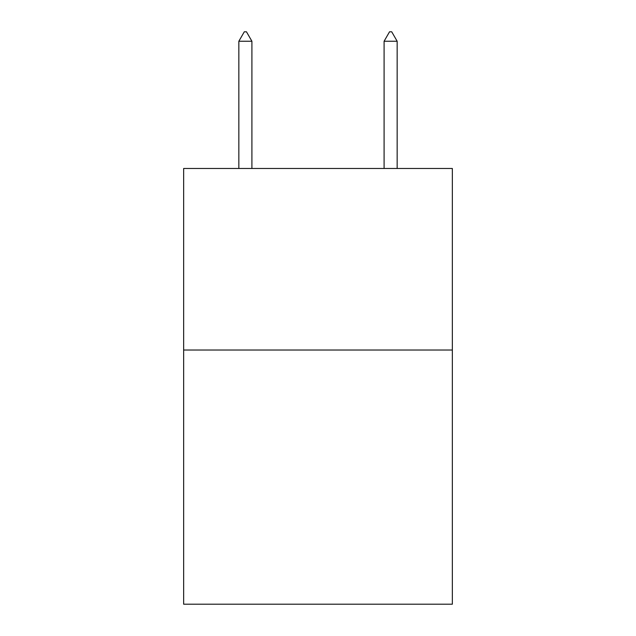 <?xml version="1.0" encoding="UTF-8"?>
<svg xmlns="http://www.w3.org/2000/svg" width="636" height="636" viewBox="0 0 636 636"><rect width="100%" height="100%" fill="white"/><g stroke="black" fill="none" stroke-linecap="round" stroke-linejoin="round"><path stroke-width="0.95" d="M452.347 350.023L452.347 604.2L183.653 604.2L183.653 168.476L452.347 168.476L452.347 350.023L183.653 350.023M251.912 41.245L246.466 31.8L244.288 31.8L238.842 41.245L251.912 41.245L251.912 168.476M238.842 41.245L238.842 168.476M389.534 31.8L391.712 31.8L397.158 41.245L384.088 41.245L389.534 31.8M397.158 168.476L397.158 41.245M384.088 168.476L384.088 41.245"/></g></svg>
